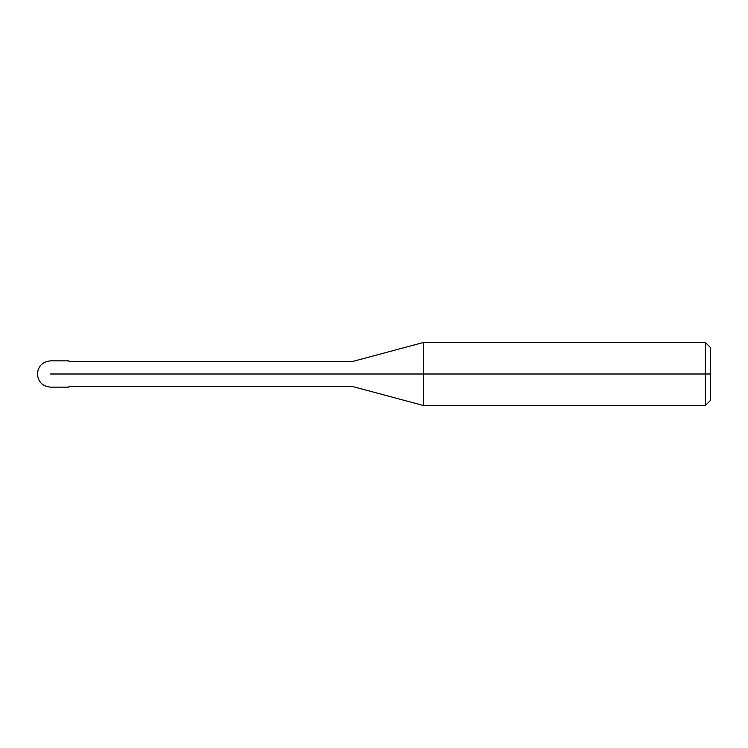 <?xml version="1.0" encoding="UTF-8"?>
<svg xmlns="http://www.w3.org/2000/svg" width="748" height="748" viewBox="0 0 748 748"><rect width="100%" height="100%" fill="white"/><g stroke="black" fill="none" stroke-linecap="round" stroke-linejoin="round"><path stroke-width="1.12" d="M68.956 374C68.956 390.952 68.956 390.952 68.956 374C68.956 357.048 68.956 357.048 68.956 374L50.546 374C50.546 357.048 50.546 357.048 50.546 374C50.546 357.048 50.546 357.048 50.546 374C50.546 390.952 50.546 390.952 50.546 374C50.546 390.952 50.546 390.952 50.546 374L68.956 374C68.956 390.952 68.956 390.952 68.956 374L352.963 374C352.963 357.722 352.963 357.722 352.963 374L68.956 374M710.6 374L710.6 400.292L710.6 347.708L710.6 374L705.345 374L705.345 342.444L705.345 374L423.62 374L423.62 342.444L423.62 374L352.963 374C352.963 357.722 352.963 357.722 352.963 374C352.963 390.278 352.963 390.278 352.963 374C352.963 390.278 352.963 390.278 352.963 374L423.62 374L423.62 342.444L423.62 405.556L423.62 374L423.62 405.556L423.62 374L705.345 374L705.345 342.444L705.345 405.556L705.345 374L705.345 405.556L705.345 374L710.6 374L710.6 400.292L710.6 374M68.956 360.854L50.546 360.854C42.571 361.639 38.195 366.024 37.4 374C38.195 381.976 42.571 386.361 50.546 387.146L68.956 387.146M68.956 361.377L352.963 361.377L423.62 342.444L705.345 342.444L710.6 347.708M68.956 386.623L352.963 386.623L423.62 405.556L705.345 405.556L710.6 400.292"/></g></svg>
